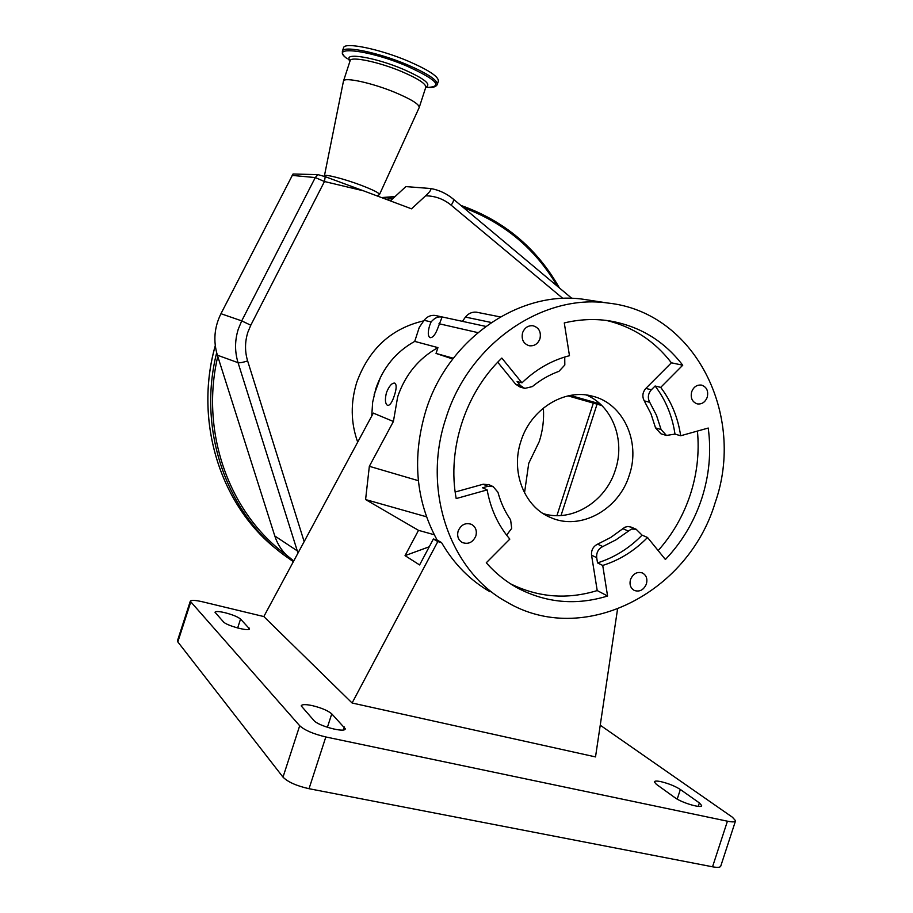 <?xml version="1.0" encoding="UTF-8"?>
<svg xmlns="http://www.w3.org/2000/svg" width="913" height="913" viewBox="0 0 913 913"><rect width="100%" height="100%" fill="white"/><g stroke="black" fill="none" stroke-linecap="round" stroke-linejoin="round"><path stroke-width="1.37" d="M293.758 560.947L286.18 554.83C280.942 549.546 277.153 543.258 274.802 535.977L217.374 355.191C213.128 340.994 214.315 327.162 220.957 313.707L293.027 174.006L317.907 174.623L315.282 177.567L292.103 175.399M325.211 176.666L363.557 190.84L324.469 181.527L325.211 176.666L317.907 174.623M390.365 200.894L405.886 186.594L430.765 188.523C431.415 189.63 429.692 192.061 425.595 195.804L411.523 208.826L363.557 190.84M371.739 416.043L372.652 402.199L375.848 388.607C383.095 367.517 396.059 351.779 414.719 341.394L419.284 327.333L424.111 320.315C426.964 316.663 430.605 315.019 435.022 315.407L435.433 315.499M543.361 408.065C544.159 419.409 542.801 430.582 539.252 441.572L528.741 463.302L524.519 492.894M414.719 341.394L437.932 347.613C418.633 358.432 405.224 374.798 397.691 396.721L393.4 421.486L373.314 413.098L263.823 616.56L202.663 601.827C195.199 600.126 191.068 599.932 190.281 601.233L299.692 725.744C304.657 730.24 313.364 733.984 325.827 736.962L727.433 821.198C732.603 822.236 735.319 822.077 735.57 820.741L732.431 817.238L600.24 725.207M386.484 392.556C384.772 399.506 385.138 403.786 387.591 405.418C389.931 405.543 392.191 402.234 394.382 395.489C396.596 388.676 396.733 384.544 394.781 383.106C391.905 382.844 389.143 385.994 386.484 392.556M190.691 602.181L177.818 641.907L177.487 640.709M177.818 641.907L283.007 777.123L299.692 725.744M325.827 736.962L309.028 788.706C296.52 785.876 287.846 782.007 283.007 777.123M309.028 788.706L712.539 866.802L727.433 821.198M735.444 821.129L720.814 865.935C720.505 867.453 717.744 867.749 712.539 866.802M224.792 612.657C218.88 611.311 215.616 611.174 215 612.235L223.423 621.833C226.39 625.656 249.74 631.899 249.5 628.829L240.541 619.071C237.791 616.8 232.53 614.666 224.792 612.657M312.132 705.578C305.513 704.22 301.861 704.322 301.199 705.875L313.901 720.483C318.375 726.075 345.536 733.196 345.262 728.734L331.761 713.863C327.904 710.588 321.353 707.815 312.132 705.578M661.092 781.688C656.835 780.798 654.575 780.877 654.324 781.916L656.333 784.278L674.969 797.7C681.657 802.812 702.177 808.827 701.652 805.54L699.369 802.915L680.356 789.494C675.152 786.161 668.727 783.559 661.092 781.688M263.823 616.56L352.098 702.999L595.516 756.911L617.519 609.233M490.019 591.772C470.024 580.246 453.875 563.857 441.572 542.619L437.122 540.04C415.598 500.484 411.877 457.265 425.937 410.382C448.135 338.586 519.839 289.935 583.498 299.293L590.665 300.388M352.098 702.999L437.806 541.58L441.572 542.619M715.141 502.721C688.276 593.039 582.871 647.534 506.612 601.918C450.052 571.184 421.589 489.904 446.023 417.949C468.974 343.756 542.733 293.45 607.932 303.048C695.021 312.143 746.069 415.335 715.141 502.721M630.518 579.515C633.143 573.626 637.091 571.435 642.387 572.953C646.347 575.179 647.682 578.865 646.393 583.989C643.745 589.935 639.739 592.103 634.398 590.494C630.541 588.234 629.251 584.571 630.518 579.515M458.155 531.001C461.065 524.633 465.516 522.419 471.496 524.359C475.707 526.858 477.157 530.738 475.844 535.977C472.866 542.436 468.346 544.616 462.286 542.516C458.223 539.982 456.854 536.136 458.155 531.001M522.578 332.743C524.633 327.687 528.113 325.348 533.044 325.758C539.035 327.653 541.329 332.001 539.937 338.803C537.837 343.961 534.276 346.278 529.243 345.753C523.411 343.767 521.197 339.442 522.578 332.743M691.666 391.791C693.675 386.85 696.95 384.624 701.515 385.103C706.685 386.929 708.602 390.969 707.233 397.235C705.201 402.234 701.869 404.459 697.247 403.888C692.18 402.005 690.319 397.977 691.666 391.791M680.664 435.763C677.948 417.492 671.295 401.366 660.704 387.374L682.741 365.211C663.797 340.56 639.077 325.724 608.594 320.737C594.009 318.626 579.23 319.356 564.28 322.928L569.472 355.705C551.874 360.213 536.034 369.251 521.962 382.844L501.842 358.067C465.356 392.921 447.016 449.39 456.192 498.566L487.154 489.904C490.601 508.998 498.167 525.397 509.831 539.104L486.287 562.773C495.519 573.273 506.064 581.752 517.911 588.2C546.442 602.991 576.343 605.604 607.579 596.018L602.728 565.444C619.596 560.114 634.535 550.801 647.522 537.483L665.394 559.498C681.965 542.082 694.085 521.757 701.766 498.509C709.264 475.194 711.421 451.718 708.226 428.049L680.664 435.763L674.992 434.097L666.444 435.444L661.069 429.521L656.493 415.324L649.748 402.313C647.465 397.908 648.002 393.731 651.346 389.794L655.112 386.005L660.704 387.374M658.159 550.573C672.687 534.231 683.426 515.514 690.376 494.412C697.098 473.562 699.449 452.437 697.429 431.073M666.091 435.341L660.898 433.789L655.534 427.889L650.98 413.783L644.258 400.853C641.987 396.482 642.524 392.339 645.845 388.413L671.386 362.803L682.741 365.211M674.992 434.097C672.288 415.94 665.657 399.905 655.112 386.005M671.386 362.803C654.598 340.96 632.96 326.831 606.46 320.44M564.736 357.017L564.816 365.017L558.927 371.34C549.409 374.786 540.542 379.876 532.325 386.598L524.77 388.402L520.49 385.617L517.089 381.451L521.962 382.844M524.279 388.265L519.942 386.986L515.674 384.225L497.745 362.21M487.154 489.904L482.532 487.77L487.759 486.321L493.134 486.606L497.962 492.278C500.689 502.447 504.912 511.645 510.618 519.885L511.691 528.387L506.612 535.144M455.176 492.016L483.171 484.232L488.98 484.723M510.413 583.749C538.168 597.479 567.099 599.761 597.216 590.574L607.579 596.018M597.524 562.887L596.691 557.66C596.303 552.548 598.323 548.85 602.774 546.567L615.944 539.845L631.397 529.061L636.11 529.232L642.079 535.144C629.16 548.371 614.301 557.615 597.524 562.887L602.728 565.444M597.216 590.574L591.556 555.184C591.168 550.094 593.176 546.419 597.604 544.159L610.694 537.495L624.891 527.223L627.87 526.481L631.1 527.109M647.522 537.483L642.079 535.144M629.297 475.171C618.877 509.659 580.417 531.001 550.733 517.58C524.45 507.149 510.401 471.941 520.992 441.036C530.761 409.172 564.074 388.481 591.944 396.048C623.191 402.998 640.937 441.744 629.297 475.171M543.167 513.585C571.732 522.67 605.627 501.796 615.316 470.104C625.496 440.431 612.566 405.92 586.408 395.021M437.806 541.58L433.378 539.001L437.122 540.04M433.378 539.001L419.603 564.942L405.041 555.64L418.508 530.35L365.588 499.559L426.485 516.792M418.508 530.35L434.234 534.733M429.258 546.761L405.041 555.64M462.423 321.353L465.447 317.085C468.312 313.49 471.93 311.847 476.289 312.155L476.677 312.235M431.096 321.912C434.759 317.747 438.4 316.183 442.018 317.233L438 327.676C435.467 334.535 432.808 337.867 430.034 337.673C427.866 336.201 427.718 332.206 429.589 325.69L431.096 321.912L424.111 320.315M568.069 395.888L601.815 405.532M365.588 499.559L369.343 466.303L418.348 480.683M393.4 421.486L369.343 466.303M437.932 347.613L436.037 353.434L453.339 358.238M436.037 353.434L452.745 359.003M570.317 395.432L600.103 403.9M324.503 176.255L324.423 175.821C324.514 173.812 344.475 178.937 361.228 185.305C373.543 190.052 379.614 193.157 379.454 194.617L377.001 195.884M343.414 81.371L343.505 81.006C344.361 76.875 372.15 82.935 394.93 92.384C411.535 99.403 419.615 104.47 419.181 107.608M343.459 47.978L343.573 47.636C344.772 41.838 379.831 49.028 408.385 61.217C429.076 70.233 439.05 76.92 438.32 81.268L437.35 84.247M395.089 196.546L381.52 197.573L395.089 196.546M394.736 196.866L382.718 198.03M392.898 198.566L385.937 199.239M557.364 286.237C535.52 248.941 504.273 222.783 463.61 207.73M250.778 325.233L324.469 181.527L315.282 177.567L241.717 320.874L250.778 325.233L247.834 332.309C244.832 341.907 244.764 351.437 247.628 360.92L304.155 541.614M297.98 553.084L238.053 362.678C234.675 351.585 234.744 340.423 238.27 329.182L241.717 320.874L220.957 313.707M217.374 355.191L238.053 362.678C239.799 363.009 242.995 362.415 247.628 360.92M274.802 535.977L298.688 551.783M556.919 515.64L593.336 403.112M562.922 298.46L451.17 205.185C453.305 202.035 453.989 199.981 453.225 199.034L571.903 298.403M451.17 205.185C443.661 199.034 435.136 195.907 425.595 195.804M357.691 442.132C350.718 422.651 350.432 402.633 356.835 382.079C369.126 348.766 391.426 328.36 423.758 320.84M380.595 376.989L374.159 394.564M677.206 799.115L680.356 789.494M698.24 806.373L699.369 802.915M343.459 729.921L344.406 726.999M327.402 727.307L331.761 713.863M248.53 629.479L249.044 627.893M237.654 627.984L240.541 619.071M645.845 388.413L651.346 389.794M644.258 400.853L649.748 402.313M655.534 427.889L661.069 429.521M515.674 384.225L520.49 385.617M483.171 484.232L487.759 486.321M591.556 555.184L596.691 557.66M622.734 528.627L628.041 530.921M597.604 544.159L602.774 546.567M465.447 317.085L491.297 322.494M438.993 323.727L477.841 332.606M215.285 345.719C193.567 422.377 221.174 506.989 278.317 550.585C221.106 506.92 193.51 422.24 215.274 345.593M216.666 352.772C197.288 429.544 226.435 512.513 283.749 554.876L293.358 561.678L283.749 554.876M217.773 356.447C199.879 432.351 229.437 513.517 286.18 554.83M348.173 59.425L350.124 60.589C351.083 56.127 378.941 61.958 401.686 71.568C418.234 78.701 426.268 83.962 425.755 87.351L419.272 107.323M350.147 60.429C342.055 51.95 374.684 57.12 402.998 69.171C424.111 78.484 431.746 84.407 425.915 86.929M342.352 51.402L342.455 51.06C341.93 53.559 343.448 56.058 346.997 58.558C328.429 45.273 368.738 49.759 406.582 65.941C435.855 79.26 443.136 86.404 428.425 87.374L425.778 87.306M343.573 47.636L342.455 51.06C343.642 45.33 378.69 52.566 407.244 64.732C427.946 73.713 437.943 80.355 437.224 84.658C435.935 86.746 433.207 87.659 429.053 87.386M559.407 287.937C536.901 248.188 504.033 220.672 460.791 205.379M597.056 404.174L561.016 515.525M430.765 188.523C439.119 190.041 446.605 193.545 453.225 199.034M190.281 601.233L177.442 640.858M583.498 299.293L607.932 303.048M488.523 484.518L493.134 486.606M512.273 584.925L517.911 588.2M630.757 526.961L636.11 529.232M548.074 516.359L550.733 517.58M476.289 312.155L500.29 316.914M435.022 315.407L485.739 326.398M324.423 175.821L343.459 81.12M343.505 81.006L350.227 60.395M379.511 194.492L419.124 107.723"/></g></svg>
